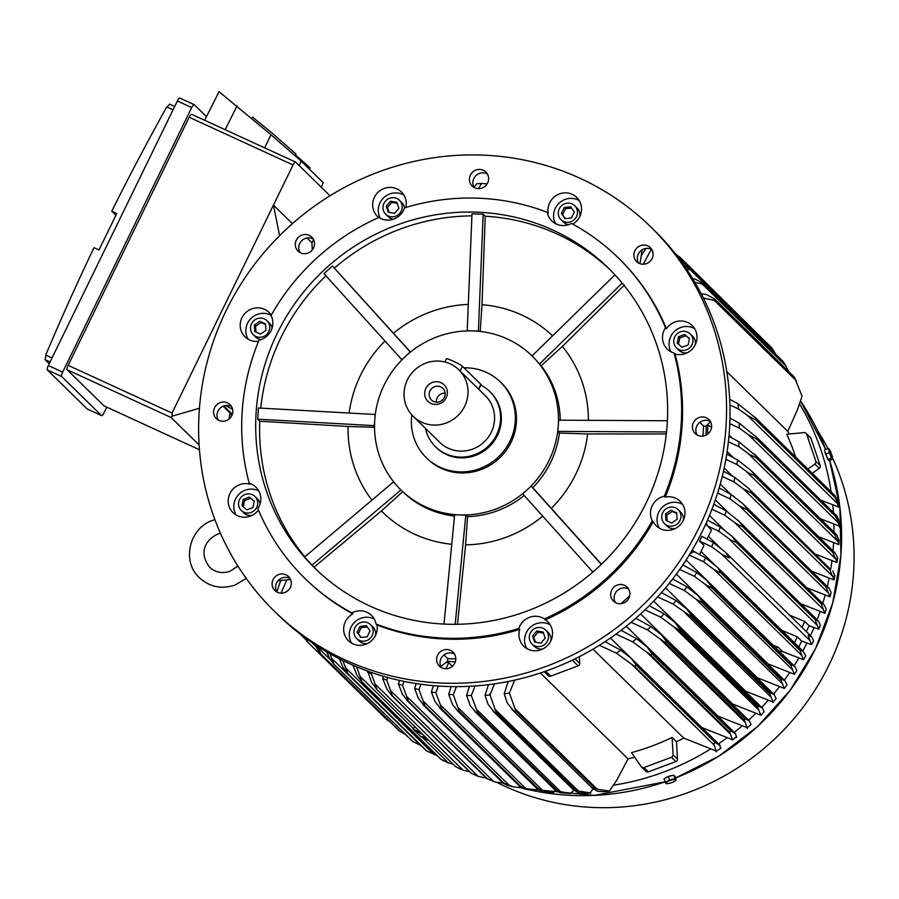 <?xml version="1.0" encoding="UTF-8"?>
<svg xmlns="http://www.w3.org/2000/svg" width="899" height="899" viewBox="0 0 899 899"><rect width="100%" height="100%" fill="white"/><g stroke="black" fill="none" stroke-linecap="round" stroke-linejoin="round"><path stroke-width="1.35" d="M290.557 579.518L278.072 580.72M474.11 187.486A9.777 9.417 134.4 0 1 487.337 173.979M697.118 434.981A9.777 9.417 134.4 0 1 710.356 421.474M441.297 667.586A9.777 9.417 134.4 0 1 454.534 654.067M218.288 420.091A9.777 9.417 134.4 0 1 231.526 406.573M650.809 226.953L654.247 230.313A268.97 259.092 134.4 0 1 679.734 569.449A268.97 259.092 134.4 0 1 348.587 663.282A268.97 259.092 134.4 0 1 277.825 614.613L274.386 611.241A268.97 259.092 134.4 0 1 248.899 272.105A268.97 259.092 134.4 0 1 580.057 178.283A268.97 259.092 134.4 0 1 650.809 226.953A268.97 259.092 134.4 0 1 676.295 566.089A268.97 259.092 134.4 0 1 345.149 659.911A268.97 259.092 134.4 0 1 274.386 611.241M300.008 252.529A9.777 9.417 134.4 0 1 313.245 239.022M276.813 592.003A9.777 9.417 134.4 0 1 290.04 578.495M615.399 602.544A9.777 9.417 134.4 0 1 628.626 589.036M638.593 263.07A9.777 9.417 134.4 0 1 651.831 249.551M478.347 188.655A9.777 9.417 134.4 0 1 470.289 175.361A9.777 9.417 134.4 0 1 485.853 172.057A9.777 9.417 134.4 0 1 478.347 188.655M692.444 426.25A9.777 9.417 134.4 0 1 708.861 419.563A9.777 9.417 134.4 0 1 705.344 435.431A9.777 9.417 134.4 0 1 692.444 426.25M446.848 649.539A9.777 9.417 134.4 0 1 454.916 662.833A9.777 9.417 134.4 0 1 439.353 666.125A9.777 9.417 134.4 0 1 446.848 649.539M232.762 411.944A9.777 9.417 134.4 0 1 216.344 418.631A9.777 9.417 134.4 0 1 219.85 402.763A9.777 9.417 134.4 0 1 232.762 411.944M311.211 251.091A9.777 9.417 134.4 0 1 298.063 251.079A9.777 9.417 134.4 0 1 298.603 237.089A9.777 9.417 134.4 0 1 311.751 237.1A9.777 9.417 134.4 0 1 311.211 251.091M288.95 576.989A9.777 9.417 134.4 0 1 288.231 590.362A9.777 9.417 134.4 0 1 274.476 590.149A9.777 9.417 134.4 0 1 275.184 576.765A9.777 9.417 134.4 0 1 288.95 576.989M613.983 587.103A9.777 9.417 134.4 0 1 627.131 587.114A9.777 9.417 134.4 0 1 626.603 601.105A9.777 9.417 134.4 0 1 613.444 601.094A9.777 9.417 134.4 0 1 613.983 587.103M636.256 261.204A9.777 9.417 134.4 0 1 636.975 247.832A9.777 9.417 134.4 0 1 650.73 248.045A9.777 9.417 134.4 0 1 650.011 261.429A9.777 9.417 134.4 0 1 636.256 261.204M378.715 217.524A17.115 16.485 134.4 0 1 377.468 216.434A17.115 16.485 134.4 0 1 384.098 188.487A17.115 16.485 134.4 0 1 401.426 191.981A17.115 16.485 134.4 0 1 405.786 207.489M618.501 258.058L619.445 258.968A224.143 215.906 134.4 0 1 666.417 328.719A17.115 16.485 134.4 0 1 692.185 325.573A17.115 16.485 134.4 0 1 696.129 331.855A17.115 16.485 134.4 0 1 692.151 349.172A17.115 16.485 134.4 0 1 675.014 353.97L674.081 353.049A17.115 16.485 134.4 0 1 667.294 349.104A17.115 16.485 134.4 0 1 663.35 342.834A17.115 16.485 134.4 0 1 665.485 327.798A224.143 215.906 134.4 0 0 618.501 258.058A224.143 215.906 134.4 0 0 571.438 223.424A17.115 16.485 134.4 0 1 556.335 224.065A17.115 16.485 134.4 0 1 551.84 220.974A17.115 16.485 134.4 0 1 547.277 212.321L548.21 213.243A17.115 16.485 134.4 0 1 554.672 196.6A17.115 16.485 134.4 0 1 572.225 194.33A17.115 16.485 134.4 0 1 576.731 197.432A17.115 16.485 134.4 0 1 572.742 224.132M675.014 353.97A224.143 215.906 134.4 0 1 665.238 497.136A17.115 16.485 134.4 0 1 680.172 501.339A17.115 16.485 134.4 0 1 683.24 520.476A17.115 16.485 134.4 0 1 656.225 525.791A17.115 16.485 134.4 0 1 653.236 521.746A224.143 215.906 134.4 0 1 545.345 619.838A17.115 16.485 134.4 0 1 547.727 621.76A17.115 16.485 134.4 0 1 541.108 649.707A17.115 16.485 134.4 0 1 523.78 646.212A17.115 16.485 134.4 0 1 519.779 629.39A224.143 215.906 134.4 0 1 376.984 624.951A17.115 16.485 134.4 0 1 370.534 641.594A17.115 16.485 134.4 0 1 352.981 643.853A17.115 16.485 134.4 0 1 348.475 640.762A17.115 16.485 134.4 0 1 352.824 613.848A224.143 215.906 134.4 0 1 305.761 579.214L304.817 578.304A224.143 215.906 134.4 0 1 257.844 508.553A17.115 16.485 134.4 0 0 259.98 493.529A17.115 16.485 134.4 0 0 256.024 487.247A17.115 16.485 134.4 0 0 249.248 483.302A224.143 215.906 134.4 0 1 259.024 340.137A17.115 16.485 134.4 0 0 271.105 330.63A17.115 16.485 134.4 0 0 271.026 315.527A224.143 215.906 134.4 0 1 378.917 217.434A17.115 16.485 134.4 0 0 393.863 219.008A17.115 16.485 134.4 0 0 404.483 207.883A224.143 215.906 134.4 0 1 547.277 212.321M258.429 509.969A17.115 16.485 134.4 0 1 233.01 512.621A17.115 16.485 134.4 0 1 229.065 506.339A17.115 16.485 134.4 0 1 233.055 489.022A17.115 16.485 134.4 0 1 250.18 484.224L249.248 483.302M258.552 341.305A17.115 16.485 134.4 0 1 245.022 336.855A17.115 16.485 134.4 0 1 241.955 317.718A17.115 16.485 134.4 0 1 268.981 312.403A17.115 16.485 134.4 0 1 271.228 315.178M403.898 195.083A17.115 16.485 -45.6 0 0 389.728 193.993A17.115 16.485 -45.6 0 0 380.288 218.243M579.192 200.544A17.115 16.485 -45.6 0 0 577.855 199.848A17.115 16.485 -45.6 0 0 558.301 203.949A17.115 16.485 -45.6 0 0 555.593 223.705M694.657 328.686A17.115 16.485 -45.6 0 0 675.396 330.551A17.115 16.485 -45.6 0 0 669.912 349.262A17.115 16.485 -45.6 0 0 671.059 351.835M665.485 327.798L666.417 328.719M682.644 504.44A17.115 16.485 -45.6 0 0 658.787 512.16A17.115 16.485 -45.6 0 0 659.383 528.196M653.236 521.746L652.292 520.824A17.115 16.485 134.4 0 1 652.213 505.732A17.115 16.485 134.4 0 1 664.294 496.214L665.238 497.136M550.199 624.872A17.115 16.485 -45.6 0 0 536.029 623.771A17.115 16.485 -45.6 0 0 526.938 648.617M519.779 629.39L518.835 628.468A17.115 16.485 134.4 0 1 529.466 617.343A17.115 16.485 134.4 0 1 544.412 618.917L545.345 619.838M374.299 619.085A17.115 16.485 -45.6 0 0 373.557 618.726A17.115 16.485 -45.6 0 0 353.768 623.074A17.115 16.485 -45.6 0 0 351.633 643.167M352.824 613.848L351.891 612.927A17.115 16.485 134.4 0 1 366.983 612.286A17.115 16.485 134.4 0 1 371.489 615.388A17.115 16.485 134.4 0 1 376.052 624.03L376.984 624.951M258.833 490.944A17.115 16.485 -45.6 0 0 239.898 493.371A17.115 16.485 -45.6 0 0 234.695 511.857A17.115 16.485 -45.6 0 0 236.167 515.026M271.138 315.335A17.115 16.485 -45.6 0 0 247.585 323.235A17.115 16.485 -45.6 0 0 248.18 339.26M266.969 320.707A9.777 9.417 -45.6 0 0 251.529 323.741A9.777 9.417 -45.6 0 0 253.282 334.675A9.777 9.417 -45.6 0 0 268.722 331.641A9.777 9.417 -45.6 0 0 266.969 320.707L269.475 323.157A9.777 9.417 134.4 0 1 272.082 328.157M260.834 339.642A9.777 9.417 134.4 0 1 255.788 337.125L253.282 334.675M260.53 334.136L254.743 331.473L254.338 325.033L259.721 321.258L265.508 323.91L265.913 330.349L260.53 334.136M265.553 324.584L260.968 322.483L255.586 326.258L255.945 332.023M259.721 321.258L260.968 322.483M254.338 325.033L255.586 326.258M254.956 496.473A9.777 9.417 -45.6 0 0 239.022 506.856A9.777 9.417 -45.6 0 0 253.136 511.452A9.777 9.417 -45.6 0 0 254.956 496.473L257.462 498.923A9.777 9.417 134.4 0 1 260.081 503.912M252.147 515.329A9.777 9.417 134.4 0 1 243.775 512.891L241.269 510.441M252.967 507.553L246.832 509.845L241.988 505.744L243.269 499.361L249.394 497.068L254.248 501.17L252.967 507.553M254.215 501.305L250.641 498.293L244.517 500.586L243.269 506.822M249.394 497.068L250.641 498.293M243.269 499.361L244.517 500.586M367.601 643.47A9.777 9.417 134.4 0 1 359.24 641.032L356.734 638.582A9.777 9.417 -45.6 0 0 371.354 636.942A9.777 9.417 -45.6 0 0 367.848 622.838A9.777 9.417 -45.6 0 0 356.734 638.582M370.422 624.603L372.928 627.053A9.777 9.417 134.4 0 1 375.535 635.379M370.028 630.952L367.152 636.852L360.701 637.492L357.128 632.244L360.005 626.345L366.455 625.693L370.028 630.952M367.32 626.963L361.252 627.569L358.375 633.469L361.095 637.458M360.005 626.345L361.252 627.569M357.128 632.244L358.375 633.469M542.906 648.921A9.777 9.417 134.4 0 1 534.534 646.482L532.039 644.032A9.777 9.417 -45.6 0 0 541.94 646.033A9.777 9.417 -45.6 0 0 545.727 630.064A9.777 9.417 -45.6 0 0 535.815 628.064A9.777 9.417 -45.6 0 0 532.039 644.032M545.727 630.064L548.221 632.514A9.777 9.417 134.4 0 1 550.829 640.83M543.153 632.042L545.221 638.088L540.94 643.1L534.602 642.055L532.545 636.009L536.815 630.997L543.153 632.042M543.524 633.121L538.063 632.222L533.792 637.234L535.478 642.201M536.815 630.997L538.063 632.222M532.545 636.009L533.792 637.234M675.351 528.5A9.777 9.417 134.4 0 1 666.979 526.061L664.485 523.611A9.777 9.417 -45.6 0 0 679.925 520.577A9.777 9.417 -45.6 0 0 678.172 509.632A9.777 9.417 -45.6 0 0 662.732 512.677A9.777 9.417 -45.6 0 0 664.485 523.611M678.172 509.632L680.667 512.082A9.777 9.417 134.4 0 1 683.274 520.409M670.924 510.183L676.711 512.846L677.116 519.285L671.733 523.061L665.945 520.397L665.541 513.97L670.924 510.183L672.171 511.407L666.788 515.194L667.148 520.959M665.541 513.97L666.788 515.194M676.756 513.52L672.171 511.407M690.185 333.877A9.777 9.417 -45.6 0 0 674.239 344.261A9.777 9.417 -45.6 0 0 688.364 348.857A9.777 9.417 -45.6 0 0 690.185 333.877L692.679 336.327A9.777 9.417 134.4 0 1 695.287 344.643M687.364 352.734A9.777 9.417 134.4 0 1 678.992 350.295L676.498 347.846M678.487 336.765L684.622 334.473L689.466 338.575L688.184 344.958L682.06 347.25L677.205 343.148L678.487 336.765L679.745 337.99L678.487 344.238M689.443 338.721L685.87 335.698L679.745 337.99M684.622 334.473L685.87 335.698M574.719 205.736A9.777 9.417 -45.6 0 0 560.111 207.377A9.777 9.417 -45.6 0 0 563.606 221.48A9.777 9.417 -45.6 0 0 574.719 205.736L577.225 208.186A9.777 9.417 134.4 0 1 579.833 216.502M568.584 224.671A9.777 9.417 134.4 0 1 563.538 222.154L561.032 219.704M561.426 213.366L564.302 207.467L570.753 206.826L574.326 212.074L571.449 217.974L564.999 218.626L561.426 213.366L565.392 218.581M571.618 208.085L565.55 208.692L562.673 214.591M564.302 207.467L565.55 208.692M399.426 200.286A9.777 9.417 -45.6 0 0 389.514 198.286A9.777 9.417 -45.6 0 0 385.727 214.254A9.777 9.417 -45.6 0 0 395.639 216.254A9.777 9.417 -45.6 0 0 399.426 200.286L401.92 202.736A9.777 9.417 134.4 0 1 404.561 207.86M393.279 219.21A9.777 9.417 134.4 0 1 388.233 216.704L385.727 214.254M388.301 212.276L386.233 206.219L390.514 201.219L396.852 202.264L398.909 208.31L394.639 213.321L388.301 212.276M397.223 203.343L391.762 202.444L387.491 207.444L389.177 212.422M390.514 201.219L391.762 202.444M386.233 206.219L387.491 207.444M351.891 612.927A224.143 215.906 134.4 0 1 304.817 578.304M518.835 628.468A224.143 215.906 134.4 0 1 376.052 624.03M652.292 520.824A224.143 215.906 134.4 0 1 544.412 618.917M674.081 353.049A224.143 215.906 134.4 0 1 664.294 496.214M370.017 606.083A209.872 202.174 134.4 0 1 314.807 568.112A209.872 202.174 134.4 0 1 294.917 303.48A209.872 202.174 134.4 0 1 553.312 230.268A209.872 202.174 134.4 0 1 608.522 268.239A209.872 202.174 134.4 0 1 628.412 532.871A209.872 202.174 134.4 0 1 370.017 606.083M478.392 331.248L483.168 214.187L485.235 216.221A209.872 202.174 134.4 0 1 557.223 234.1A209.872 202.174 134.4 0 1 610.466 270.172M485.235 216.221L482.021 304.705A122.455 117.96 134.4 0 1 521.701 314.976A122.455 117.96 134.4 0 1 552.582 335.844M451.759 544.277A122.455 117.96 134.4 0 1 414.754 534.242A122.455 117.96 134.4 0 1 381.412 510.969L314.043 567.213L304.615 557.009L393.638 481.797M400.92 489.888A93.732 90.293 134.4 0 1 397.167 485.977A93.732 90.293 134.4 0 1 374.737 420.069A93.732 90.293 134.4 0 1 384.12 385.075A93.732 90.293 134.4 0 1 406.056 355.835A93.732 90.293 134.4 0 1 472.795 330.911A93.732 90.293 134.4 0 1 507.441 339.002A93.732 90.293 134.4 0 1 532.096 355.959A93.732 90.293 134.4 0 1 535.849 359.881A93.732 90.293 134.4 0 1 558.279 425.778A93.732 90.293 134.4 0 1 548.896 460.771A93.732 90.293 134.4 0 1 526.96 490.011A93.732 90.293 134.4 0 1 460.221 514.947A93.732 90.293 134.4 0 1 425.575 506.845A93.732 90.293 134.4 0 1 400.92 489.888L402.696 491.618L381.412 510.969M402.696 491.618A93.732 90.293 -45.6 0 0 427.295 508.531A93.732 90.293 -45.6 0 0 454.501 516.093M463.996 367.848A52.974 51.029 134.4 0 1 486.516 372.433A52.974 51.029 134.4 0 1 500.451 382.019L501.552 383.086A52.974 51.029 134.4 0 1 511.037 442.33A52.974 51.029 134.4 0 1 441.342 468.368A52.974 51.029 134.4 0 1 427.407 458.782L426.306 457.715A52.974 51.029 134.4 0 1 411.843 414.922M500.451 382.019A52.974 51.029 134.4 0 1 505.474 448.815A52.974 51.029 134.4 0 1 440.252 467.3A52.974 51.029 134.4 0 1 426.306 457.715M435.509 446.758L436.296 447.522A38.713 37.297 -45.6 0 0 497.405 435.498A38.713 37.297 -45.6 0 0 490.472 392.2L489.697 391.436A38.713 37.297 134.4 0 1 496.63 434.734A38.713 37.297 134.4 0 1 435.509 446.758A38.713 37.297 134.4 0 1 425.418 428.317M480.853 385.087A38.713 37.297 134.4 0 1 489.697 391.436M458.838 369.781L485.415 395.807A32.6 31.409 134.4 0 1 491.259 432.262A32.6 31.409 134.4 0 1 439.791 442.387L413.214 416.361A32.6 31.409 134.4 0 1 407.371 379.895A32.6 31.409 134.4 0 1 458.838 369.781A32.6 31.409 134.4 0 1 464.682 406.236A32.6 31.409 134.4 0 1 413.214 416.361M446.196 397.74A11.575 11.148 134.4 0 1 430.969 403.426A11.575 11.148 134.4 0 1 425.856 388.39A11.575 11.148 134.4 0 1 441.083 382.704A11.575 11.148 134.4 0 1 446.196 397.74M444.331 397.47A8.147 7.855 134.4 0 1 431.464 399.999A8.147 7.855 134.4 0 1 430.003 390.885A8.147 7.855 134.4 0 1 442.87 388.357A8.147 7.855 134.4 0 1 444.331 397.47M436.341 402.168A8.147 7.855 134.4 0 1 445.129 393.189M444.904 361.994L446.488 358.746A8.968 0.787 26 0 1 452.826 360.993A8.968 0.787 26 0 1 462.423 366.298L480.864 384.367A8.968 0.787 26 0 1 481.044 384.671L478.785 389.312M311.975 565.179L400.842 490.056L393.492 481.886M454.636 514.767L460.221 514.947L454.636 514.767L444.005 624.075M522.735 493.843L526.96 490.011L522.735 493.843L592.868 572.067M455.186 624.311L465.806 515.116L460.221 514.947L465.839 514.97L467.536 516.633A93.732 90.293 -45.6 0 0 524.218 495.506M467.536 516.633L465.603 544.861L457.479 624.288M542.726 516.138A122.455 117.96 134.4 0 1 465.603 544.861M601.307 564.381L531.174 486.168L526.96 490.011L531.095 486.067L532.781 487.73A93.732 90.293 -45.6 0 0 559.448 433.06L557.751 431.396L558.279 425.778L557.897 431.385L666.519 431.958M666.305 433.992L587.609 433.936L559.448 433.06M532.781 487.73L601.442 564.246M587.609 433.936A122.455 117.96 134.4 0 1 551.334 508.317M560.212 420.193A93.732 90.293 -45.6 0 0 541.119 365.758L535.849 359.881L539.535 363.96L622.209 283.118M558.279 425.778L558.672 420.181L558.279 425.778M624.457 284.972L562.403 346.418L541.119 365.758M562.403 346.418A122.455 117.96 134.4 0 1 588.407 420.339M482.021 304.705L480.19 331.439M614.95 274.847L532.174 355.79L535.849 359.881L532.118 355.993M483.168 214.187L471.986 213.838L467.21 330.731L478.38 331.079M410.394 352.127L332.416 265.98L410.506 352.026M393.56 333.226A122.455 117.96 134.4 0 1 468.289 304.424M332.416 265.98L323.977 273.656L401.842 359.679L410.281 352.003M349.127 413.023A122.455 117.96 134.4 0 1 384.974 341.047M375.288 414.495L258.463 407.989L257.698 419.181L374.355 425.665L375.119 414.473M374.523 427.306L348.082 426.486L259.766 421.215L257.698 419.181M371.928 500.114A122.455 117.96 134.4 0 1 348.082 426.486M316.774 570.011A209.872 202.174 134.4 0 1 314.043 567.213M667.384 420.754L558.672 420.181M334.484 268.014A209.872 202.174 134.4 0 1 471.908 215.872M260.721 408.112A209.872 202.174 134.4 0 1 325.921 275.802M304.828 556.829A209.872 202.174 134.4 0 1 259.766 421.215M443.994 654.955L447.781 658.664L447.601 661.237L440.802 666.609M455.793 658.911L447.781 658.664M629.682 595.756L620.995 603.645M693.59 547.761L692.05 550.413M691.511 551.312A1.629 1.573 -45.6 0 0 692.219 550.57M699.815 422.361L703.602 426.07L702.917 436.071M710.468 421.687L706.164 426.148L703.602 426.07M642.111 249.877L639.987 263.699M313.515 239.505L311.919 242.764L312.301 249.944M311.919 242.764L307.053 237.999M292.411 223.66L273.465 205.096L293.04 164.967A4.079 1.034 -65.3 0 1 295.524 162.022A4.079 1.034 -65.3 0 1 295.602 162.078L330.012 195.78M279.589 235.695L273.465 205.096L172.035 413.079L68.155 365.354A4.079 1.034 114.7 0 0 67.155 369.759L104.048 405.899A4.079 1.034 114.7 0 0 104.127 405.955A4.079 1.034 114.7 0 0 104.217 405.977M321.224 187.172L323.314 182.755L301.266 161.157L271.004 134.771L219.053 91.698L204.646 120.264M251.574 118.353L252.585 117.173L271.7 132.782L295.277 153.437L295.973 154.223L294.838 155.549M295.434 154.853L309.346 167.214L310.043 168.001L309.222 168.956M236.965 106.015L225.177 129.703M271.004 134.771L264.654 147.841M301.266 161.157L299.165 165.573M106.779 407.168L104.093 412.675A4.079 1.034 -65.3 0 1 101.609 415.619A4.079 1.034 -65.3 0 1 101.531 415.563L61.671 376.512A4.079 1.034 -65.3 0 1 62.672 372.107L191.689 107.565A4.079 1.034 -65.3 0 1 194.173 104.632A4.079 1.034 -65.3 0 1 194.251 104.689L206.467 116.656M295.434 162L191.734 114.353A4.079 1.034 114.7 0 0 191.656 114.297A4.079 1.034 114.7 0 0 189.172 117.23L68.155 365.354M194.083 104.61L179.924 98.103A4.079 1.034 114.7 0 0 179.845 98.047A4.079 1.034 114.7 0 0 177.361 100.991L48.344 365.522A4.079 1.034 114.7 0 0 47.344 369.938L87.203 408.978A4.079 1.034 114.7 0 0 87.282 409.034A4.079 1.034 114.7 0 0 87.372 409.056M173.046 109.824L166.753 106.936A2445.156 2355.391 -45.6 0 0 111.768 211.198L116.78 213.501L98.991 249.989L93.979 247.686A2445.156 2355.391 -45.6 0 0 45.737 355.049L52.041 357.937M111.768 211.198L115.926 215.266M174.664 106.509L169.439 104.093L174.676 106.498M169.63 104.363L166.382 107.633M46.063 354.341L45.13 359.634M50.097 361.926L44.95 359.555L49.209 363.735M199.117 444.994L171.035 417.484L172.192 416.158L199.443 408.236M223.154 406.191L232.077 414.933M172.192 416.158L172.035 413.079M232.29 414.338L223.75 405.966M356.577 666.788L362.14 682.038A267.745 257.912 134.4 0 1 361.915 681.914L440.858 759.239L361.915 681.914L356.948 675.171M356.959 675.194L352.992 665.249M440.858 759.239A267.745 257.912 -45.6 0 0 441.083 759.363L447.758 762.723L453.017 764.116M362.14 682.038L441.083 759.363M443.724 760.857L440.768 759.217M428.857 740.45L421.024 736.854L413.214 729.19A2.034 1.967 -45.6 0 0 413.518 728.729L414.675 726.549M360.106 676.419L413.518 728.729M422.485 737.517L448.477 762.981M413.214 729.19L421.047 732.797M427.722 739.326L422.047 736.461L427.036 738.663M422.878 734.584L417.203 731.719L422.182 733.91M371.804 672.587L371.366 673.789L376.951 689.443L371.534 682.375L367.736 671.148M460.693 769.218L455.894 766.768L463.075 770.185L469.402 771.612M371.366 673.789A260.811 251.237 134.4 0 1 369.422 672.901A260.811 251.237 134.4 0 1 367.477 672.003M375.119 684.027L463.075 770.185M387.671 677.486L386.727 680.071A260.811 251.237 134.4 0 1 382.716 678.543L383.379 676.273M386.727 680.071L392.47 695.95A267.745 257.912 134.4 0 1 392.234 695.86L387.031 689.421L382.716 678.543M392.234 695.86L471.177 773.185A267.745 257.912 -45.6 0 0 471.413 773.275L478.133 776.376L486.168 778.028M392.47 695.95L471.413 773.275M390.627 690.668L478.133 776.376L471.177 773.185M447.601 661.237A230.661 222.188 -45.6 0 0 455.276 661.922M544.187 671.699L548.199 675.632A2.45 2.36 -45.6 0 0 550.671 676.138L578.124 665.878A2.45 2.36 -45.6 0 0 579.754 663.395L579.383 656.641M705.726 524.106L707.142 525.499L706.445 522.51M705.67 557.886L717.323 567.19L721.234 572.944A267.745 257.912 134.4 0 1 721.11 573.18L714.244 569.73L703.479 561.729A260.811 251.237 134.4 0 0 705.67 557.886L694.365 551.683L690.511 552.975M703.479 561.729L689.23 555.088M714.278 569.752L801.784 655.472L800.054 650.505L721.11 573.18M800.054 650.505A267.745 257.912 -45.6 0 0 800.177 650.269L803.391 651.494L805.718 655.888A260.811 251.237 -45.6 0 1 803.526 659.731L801.784 655.472M721.234 572.944L800.177 650.269M707.142 525.499L711.457 530.073L707.041 539.153M699.546 554.503L703.984 545.412L699.512 541.041L701.827 536.31L713.514 542.726A260.811 251.237 134.4 0 1 712.559 544.715A260.811 251.237 134.4 0 1 711.581 546.682L699.512 541.041M713.514 542.726L725.504 552.312L729.19 557.841L722.009 554.436L711.581 546.682M701.006 551.525L714.683 564.92M781.838 630.39L797.301 636.829L794.435 642.718M722.009 554.436L809.965 640.594L808.134 635.166L811.741 636.942L813.561 640.729A260.811 251.237 -45.6 0 1 812.595 642.706A260.811 251.237 -45.6 0 1 811.628 644.684L809.965 640.594M725.504 552.312L811.741 636.942M708.423 536.31L720.47 548.109M789.727 615.219L804.785 621.49L801.987 627.221M707.513 520.072L720.369 527.117A260.811 251.237 134.4 0 1 718.694 531.185L707.03 525.724M720.369 527.117L731.898 536.209L736.292 542.063A267.745 257.912 134.4 0 1 736.191 542.299L731.179 540.366L718.694 531.185M736.191 542.299L815.135 619.625A267.745 257.912 -45.6 0 0 815.236 619.389L818.506 621.175L820.416 625.108A260.811 251.237 -45.6 0 1 818.742 629.188L815.135 619.625M736.292 542.063L815.236 619.389M728.786 538.681L817.169 625.243M732.741 537.006L818.506 621.175M706.041 435.105A230.661 222.188 -45.6 0 0 706.164 426.148M474.065 187.408L476.65 183.722A260.811 251.237 134.4 0 1 481.594 183.463L478.448 188.655M487.134 183.845L481.594 183.463M229.211 418.889L229.11 418.844A260.811 251.237 134.4 0 1 229.695 414.237L232.032 415.046M342.822 660.54L347.812 673.654A267.745 257.912 134.4 0 1 347.385 673.373L342.879 667.047L339.451 658.855M347.385 673.373L426.328 750.699L347.385 673.373M347.812 673.654L426.755 750.98L436.981 755.497M345.587 667.845L434.352 754.778M329.742 653.652L333.99 664.26A267.745 257.912 134.4 0 1 333.372 663.81L329.315 657.911L326.629 651.854M333.99 664.26L412.922 741.585L421.238 745.721M412.922 741.585A267.745 257.912 -45.6 0 1 412.315 741.136L333.372 663.81M331.585 658.282L420.687 745.552M317.493 646.246L320.662 653.82A267.745 257.912 134.4 0 1 319.887 653.168L314.684 644.414M320.662 653.82L399.606 731.145L405.64 734.595M399.606 731.145A267.745 257.912 -45.6 0 1 398.83 730.494L319.887 653.168M318.1 647.696L330.259 659.596M306.233 638.56L307.863 642.302A267.745 257.912 134.4 0 1 306.952 641.425L303.817 636.582M307.863 642.302L386.806 719.627L389.683 721.549M386.806 719.627A267.745 257.912 -45.6 0 1 385.896 718.75L306.952 641.425M311.593 642.336L315.47 646.134M299.94 633.862L305.312 639.122M276.78 591.947L280.702 580.518M286.747 579.956L281.072 593.171M452.377 666.26L448.77 662.732A230.661 222.188 134.4 0 1 446.23 662.439M514.711 680.116L509.385 693.073L515.801 710.772A267.745 257.912 134.4 0 1 513.745 711.019L592.688 788.344A267.745 257.912 -45.6 0 0 594.733 788.097L597.284 789.221L609.421 791.064L616.759 780.163L628.053 758.88L540.366 672.991M628.053 758.88A230.661 222.188 -45.6 0 0 634.683 757.228M672.126 737.438L673.081 754.812A2.45 2.36 134.4 0 1 671.452 757.295L643.999 767.544A2.45 2.36 134.4 0 1 641.234 766.701L631.491 752.62A230.661 222.188 -45.6 0 0 672.126 737.438L676.498 741.731A230.661 222.188 -45.6 0 0 683.746 738.079L716.402 751.103A260.811 251.237 -45.6 0 0 720.818 748.193M592.98 649.179L683.746 738.079M610.466 638.043L630.57 657.731M717.829 716.256A230.661 222.188 -45.6 0 0 718.009 716.121L747.384 727.774A260.811 251.237 -45.6 0 0 751.013 724.56L749.339 720.886L745.293 718.852L666.35 641.526A267.745 257.912 134.4 0 1 665.181 642.583L647.336 629.783L631.109 622.299M626.277 626.266L718.009 716.121M732.314 704.209A230.661 222.188 -45.6 0 0 732.561 703.984L760.857 715.199A260.811 251.237 -45.6 0 0 764.161 711.839L762.363 708.064L758.419 706.12L679.475 628.794A267.745 257.912 134.4 0 1 678.565 629.738L673.654 626.715M640.627 613.938L732.561 703.984M745.417 691.466A230.661 222.188 -45.6 0 0 745.664 691.207L773.14 702.074A260.811 251.237 -45.6 0 0 776.14 698.579L774.196 694.657L770.421 692.871L691.477 615.545A267.745 257.912 134.4 0 1 690.792 616.343L673.093 604.072L657.63 596.902M653.697 601.116L745.664 691.207M757.261 678.071A230.661 222.188 -45.6 0 0 757.452 677.824L784.31 688.432A260.811 251.237 -45.6 0 0 787.03 684.824L784.939 680.745L781.343 679.138L702.4 601.813A267.745 257.912 134.4 0 1 701.928 602.442L695.95 599.116L684.263 590.441L669.193 583.44M665.586 587.834L757.452 677.824M767.903 664.046A230.661 222.188 -45.6 0 0 768.016 663.889L794.435 674.317A260.811 251.237 -45.6 0 0 796.874 670.587M676.374 574.124L768.016 663.889M686.117 560.01L773.028 645.134A230.661 222.188 -45.6 0 0 773.028 645.134L778.242 647.302L774.646 646.741M682.858 564.943L696.826 572.596A260.811 251.237 134.4 0 1 694.388 576.315L679.711 569.494M794.435 674.317L792.615 669.879L705.603 584.665L694.388 576.315M696.186 572.112L706.895 580.473M706.502 580.158L712.311 587.609A267.745 257.912 134.4 0 1 712.03 588.047L705.591 584.653M712.311 587.609L791.255 664.934L793.21 665.316L795.267 667.092M792.615 669.879L790.974 665.372L712.03 588.047M795.143 666.912L796.919 670.766M672.677 579.012L686.982 586.833A260.811 251.237 134.4 0 1 684.263 590.441M686.982 586.833L698.074 595.655L702.4 601.813M695.961 599.127L782.422 683.824L780.871 679.768L701.928 602.442M780.871 679.768A267.745 257.912 -45.6 0 0 781.343 679.138M784.31 688.432L782.422 683.824M661.484 592.61L676.093 600.588A260.811 251.237 134.4 0 1 673.093 604.072M676.093 600.588L686.96 609.207L691.477 615.545M685.33 613.163L771.196 697.264L769.735 693.668L690.792 616.343M769.735 693.668A267.745 257.912 -45.6 0 0 770.421 692.871M773.151 702.546L771.151 697.197M649.202 605.712L664.114 613.837A260.811 251.237 134.4 0 1 660.81 617.197L644.965 609.87M673.902 626.918L660.731 617.152M664.114 613.837L674.801 622.299L679.475 628.794M673.666 626.727L758.88 710.199L757.509 707.064L678.565 629.738M757.509 707.064A267.745 257.912 -45.6 0 0 758.419 706.12M760.857 715.222L758.79 710.075M635.784 618.287L650.966 626.558A260.811 251.237 134.4 0 1 647.336 629.783M650.966 626.558L661.518 634.874L666.35 641.526M660.889 639.807L745.383 722.571L744.125 719.908L665.181 642.583M744.125 719.908A267.745 257.912 -45.6 0 0 745.293 718.852M747.283 728.595L745.282 722.403M621.119 630.3L636.559 638.695A260.811 251.237 134.4 0 1 632.57 641.774L615.961 634.143M636.559 638.695L647.033 646.898L652 653.685A267.745 257.912 134.4 0 1 650.55 654.82L729.494 732.146L730.629 734.337L646.943 652.371L632.57 641.774M650.55 654.82L646.943 652.359M652 653.685L730.943 731.011L735.64 733.854M729.494 732.146A267.745 257.912 -45.6 0 0 730.943 731.011M735.461 733.539L736.562 737.495M701.872 727.549L732.618 739.776A260.811 251.237 -45.6 0 0 736.607 736.697M732.573 740.057L730.505 734.157M605.061 641.684L620.771 650.191A260.811 251.237 134.4 0 1 616.354 653.112L599.363 645.325M620.771 650.191L631.21 658.326L636.301 665.238A267.745 257.912 134.4 0 1 634.559 666.406L616.354 653.112M636.301 665.238L715.244 742.563L720.032 745.485M631.705 664.361L714.469 745.44L634.559 666.406M713.503 743.731A267.745 257.912 -45.6 0 0 715.244 742.563M719.605 744.72L720.796 748.53M716.177 751.822L714.357 745.271M509.385 693.073A260.811 251.237 134.4 0 1 504.204 693.747L508.238 681.487M513.745 711.019L507.148 702.793L504.204 693.747M515.801 710.772L594.733 788.097M609.421 791.064A260.811 251.237 -45.6 0 1 604.252 791.738L597.475 791.277L592.688 788.344M514.509 708.142L597.284 789.221M494.495 683.858L489.977 695.039A260.811 251.237 134.4 0 1 485.033 695.309L488.472 684.667M494.607 712.48L573.551 789.805A267.745 257.912 -45.6 0 0 575.36 789.727L578.608 791.131L494.922 709.165L496.417 712.401A267.745 257.912 134.4 0 1 494.607 712.48L488.101 704.344L485.033 695.309M489.753 693.961L495.091 709.48M496.417 712.401L575.36 789.727M592.992 788.805L590.025 793.042A260.811 251.237 -45.6 0 1 585.08 793.3L578.259 792.66L573.551 789.805M578.327 791.008L590.857 792.997M475.099 685.959L471.301 695.545A260.811 251.237 134.4 0 1 466.547 695.455L469.447 686.308M471.301 695.545L477.695 712.626A267.745 257.912 134.4 0 1 476.155 712.581L470.278 705.648L466.547 695.455M476.155 712.581L555.099 789.906A267.745 257.912 -45.6 0 0 556.638 789.951L560.549 791.626L570.595 793.547L573.753 790.165M477.695 712.626L556.638 789.951M570.595 793.547L559.695 792.648L555.099 789.906M476.054 708.861L560.549 791.626M456.422 686.645L453.265 694.736A260.811 251.237 134.4 0 1 448.68 694.32L451.096 686.589M458.299 711.424L537.242 788.749A267.745 257.912 -45.6 0 0 538.523 788.873L543.063 790.828L457.838 707.356L459.58 711.547A267.745 257.912 134.4 0 1 458.299 711.424L452.613 704.715L448.68 694.32M453.253 694.657L457.962 707.58M459.58 711.547L538.523 788.873M543.063 790.828L550.896 792.626L541.715 791.367L537.242 788.749M550.896 792.626L553.312 792.727L555.177 790.142M448.77 662.732L445.882 668.755M438.386 686.038L435.824 692.713A260.811 251.237 134.4 0 1 431.396 692.005L433.352 685.645M435.824 692.713L442.016 709.289A267.745 257.912 134.4 0 1 441.004 709.12L434.869 701.344L431.396 692.005M441.004 709.12L519.948 786.445A267.745 257.912 -45.6 0 0 520.959 786.614L531.815 790.356L535.871 790.704L537.209 788.873M442.016 709.289L520.959 786.614M531.815 790.356L523.712 788.749L519.948 786.445M440.229 704.726L526.095 788.839M420.946 684.263L418.945 689.555A260.811 251.237 134.4 0 1 414.664 688.567L416.17 683.566M418.945 689.555L424.991 705.906A267.745 257.912 134.4 0 1 424.249 705.726L418.271 698.107L414.664 688.567M424.249 705.726L503.193 783.051A267.745 257.912 -45.6 0 0 503.934 783.231L513.295 786.839L518.993 787.558L519.802 786.456M424.991 705.906L503.934 783.231M513.295 786.839L507.373 785.378L503.193 783.051M423.171 701.04L509.632 785.737M404.044 681.397L402.583 685.33A260.811 251.237 134.4 0 1 398.437 684.072L399.527 680.431M402.583 685.33L408.483 701.445A267.745 257.912 134.4 0 1 407.989 701.299L402.179 693.848M402.37 694.242L398.235 683.42M407.989 701.299L486.932 778.624A267.745 257.912 -45.6 0 0 487.427 778.77L495.315 782.13L502.912 782.939M408.483 701.445L487.427 778.77M495.315 782.13L486.932 778.624M406.64 696.343L493.652 781.568M641.526 767.049L645.898 771.331A2.45 2.36 -45.6 0 0 648.381 771.836L675.823 761.577A2.45 2.36 -45.6 0 0 677.453 759.093L676.498 741.731M779.028 651.033L782.613 651.595L803.526 659.731M778.242 647.302L782.613 651.595M798.806 647.01L801.683 641.111L811.628 644.684M797.301 636.829L801.683 641.111M806.369 631.514L809.167 625.771L818.742 629.188M804.785 621.49L809.167 625.771M709.468 515.464L724.987 530.657M715.334 499.934L728.246 512.576M720.245 484.1L730.606 494.236M724.189 467.974L732.606 476.223M711.57 427.126L707.704 425.126A230.661 222.188 134.4 0 1 707.704 432.576L708.513 433.374M727.134 451.601L733.179 457.524M729.055 435.037L732.157 438.071M795.604 457.029A230.661 222.188 -45.6 0 0 786.782 434.228L804.178 432.61A2.45 2.36 134.4 0 1 806.605 434.15L815.831 461.266A2.45 2.36 134.4 0 1 814.887 464.064L807.886 469.053M789.064 434.015A230.661 222.188 -45.6 0 0 787.782 431.396L797.582 409.427L802.043 396.144L794.738 378.041L715.795 300.716L703.389 298.052M726.808 371.669L787.782 431.396M641.369 255.507L645.931 248.484M651.337 249.304L643.178 264.227M676.992 255.226L674.778 253.069M676.082 254.709L679.869 257.136A267.745 257.912 134.4 0 1 680.779 258.013L677.632 256.709L688.645 267.497M761.363 337.642L680.779 258.013M684.049 265.452L692.106 269.812A267.745 257.912 134.4 0 1 693.118 270.936L686.151 268.509M690.23 269.734L774.724 352.498L772.061 348.261L693.118 270.936M772.061 348.261A267.745 257.912 -45.6 0 0 771.05 347.138L692.106 269.812M775.511 354.026L774.724 352.498M692.736 278.724L695.444 279.241L703.737 283.724A267.745 257.912 134.4 0 1 704.816 285.129L702.254 284.05M788.356 371.175L785.951 366.017L702.265 284.05L694.905 282.353M785.951 366.017L783.759 362.454L704.816 285.129M783.759 362.454A267.745 257.912 -45.6 0 0 782.681 361.05L703.737 283.724M701.254 293.838L706.311 294.445L714.694 299.019A267.745 257.912 134.4 0 1 715.795 300.716M794.851 378.209L794.738 378.041A267.745 257.912 -45.6 0 0 794.008 376.917A267.745 257.912 -45.6 0 0 793.637 376.344L714.694 299.019M713.671 299.794L796.447 380.861M729.673 399.28L737.955 403.786A260.811 251.237 134.4 0 1 738.439 408.944L729.898 404.977M737.955 403.786L755.722 417.99A267.745 257.912 134.4 0 1 755.89 420.035L747.507 415.462L738.439 408.944M754.946 417.192L835.047 495.652L754.946 417.192M755.89 420.035L834.834 497.361A267.745 257.912 -45.6 0 0 834.665 495.315L838.014 501.058L838.486 506.946L820.956 500.226M747.507 415.462L837.846 503.946M838.104 503.687L834.834 497.361M838.43 507.339L837.441 503.125M729.954 418.102L739.203 423.148A260.811 251.237 134.4 0 1 739.281 428.093L729.786 423.665M739.203 423.148L756.632 437.341A267.745 257.912 134.4 0 1 756.643 439.139L748.35 434.655L739.281 428.093M756.643 439.139L835.587 516.464A267.745 257.912 -45.6 0 0 835.564 514.666L755.205 435.824M756.632 437.341L837.048 516.138M748.35 434.655L838.509 522.96M838.936 522.735L835.587 516.464M836.924 515.97L839.228 521.386M820.461 518.802L839.329 526.084L839.25 520.948M839.216 527.028L838.34 522.611M728.943 436.33L739 441.836A260.811 251.237 134.4 0 1 738.742 446.601L728.404 441.78M708.828 433.06L707.704 432.576M739 441.836L756.138 456.085A267.745 257.912 134.4 0 1 756.037 457.625L749.676 454.523L738.742 446.601M756.037 457.625L834.98 534.95A267.745 257.912 -45.6 0 0 835.081 533.41L836.857 535.029M756.138 456.085L835.081 533.41M747.856 453.242L837.801 541.344L838.789 544.592A260.811 251.237 -45.6 0 0 839.048 539.827M838.419 541.153C837.711 541.434 836.576 539.378 834.98 534.95M836.744 534.871L839.003 540.524M726.763 454.029L737.517 459.917A260.811 251.237 134.4 0 1 736.933 464.525L725.864 459.355M750.182 469.829L754.396 474.267A267.745 257.912 134.4 0 1 754.216 475.549L748.451 472.874L736.933 464.525M737.45 459.861L750.418 470.02M754.216 475.549L833.159 552.874A267.745 257.912 -45.6 0 0 833.339 551.593L835.396 553.301M754.396 474.267L833.339 551.593M746.159 471.29L835.856 559.144L836.98 562.527A260.811 251.237 -45.6 0 0 837.565 557.919L835.317 553.177M836.677 558.998C835.632 559.088 834.463 557.054 833.159 552.874M723.47 471.233L734.843 477.459A260.811 251.237 134.4 0 1 733.966 481.92L722.245 476.448M734.843 477.459L748.125 487.966L751.474 491.933A267.745 257.912 134.4 0 1 751.272 492.955L743.349 488.82L733.966 481.92M751.272 492.955L830.215 570.281A267.745 257.912 -45.6 0 0 830.418 569.258L748.687 488.505M751.474 491.933L830.418 569.258M743.349 488.82L832.766 576.405L834.014 579.922A260.811 251.237 -45.6 0 0 834.89 575.461M833.8 576.315C832.553 576.529 831.35 574.517 830.215 570.281M832.732 570.955L834.935 575.877M719.144 487.966L731.067 494.495A260.811 251.237 134.4 0 1 729.909 498.821L717.593 493.068M731.067 494.495L742.585 503.53L747.451 509.115A267.745 257.912 134.4 0 1 747.249 509.868L739.484 505.89L729.909 498.821M747.249 509.868L826.192 587.193A267.745 257.912 -45.6 0 0 826.395 586.44L829.058 588.227L831.103 592.486A260.811 251.237 -45.6 0 1 829.957 596.812L826.192 587.193M747.451 509.115L826.395 586.44M739.484 505.89L828.597 593.171M744.361 505.114L829.058 588.227M713.817 504.238L726.223 511.037A260.811 251.237 134.4 0 1 724.808 515.239L711.952 509.239M726.223 511.037L739.034 521.274L742.383 525.814A267.745 257.912 134.4 0 1 742.214 526.308L739.428 525.544L734.629 522.499L823.383 609.443L821.158 603.634A267.745 257.912 -45.6 0 0 821.326 603.139L824.282 604.937L826.271 609.039A260.811 251.237 -45.6 0 1 824.855 613.23L801.02 603.881M735.022 522.813L724.156 514.779M742.214 526.308L821.158 603.634M742.383 525.814L821.326 603.139M739.034 521.274L824.282 604.937M824.877 613.433L823.27 609.252M806.965 587.822L829.957 596.812M811.932 571.303L834.014 579.922M815.865 554.301L836.98 562.527M818.731 536.815L838.789 544.592M812.258 473.335L819.259 468.345A2.45 2.36 -45.6 0 0 820.214 465.547L810.988 438.442A2.45 2.36 -45.6 0 0 810.415 437.543L806.043 433.262M799.526 403.831A254.293 244.955 134.4 0 1 831.148 491.832M832.777 504.912A254.293 244.955 134.4 0 1 833.395 512.408M833.901 524.173A254.293 244.955 134.4 0 1 833.935 532.006M833.575 542.771A254.293 244.955 134.4 0 1 833.002 550.795M831.935 560.762A254.293 244.955 134.4 0 1 830.766 568.898M829.092 578.214A254.293 244.955 134.4 0 1 827.338 586.384M825.125 595.149A254.293 244.955 134.4 0 1 822.776 603.308M820.09 611.59A254.293 244.955 134.4 0 1 817.157 619.692M814.011 627.558A254.293 244.955 134.4 0 1 810.493 635.559M806.909 643.055A254.293 244.955 134.4 0 1 802.818 650.932M798.795 658.09A254.293 244.955 134.4 0 1 794.109 665.811M789.648 672.654A254.293 244.955 134.4 0 1 784.378 680.195M779.467 686.746A254.293 244.955 134.4 0 1 773.59 694.062M768.184 700.343A254.293 244.955 134.4 0 1 761.689 707.401M755.756 713.401A254.293 244.955 134.4 0 1 748.609 720.178M742.102 725.909A254.293 244.955 134.4 0 1 734.258 732.337M727.089 737.798A254.293 244.955 134.4 0 1 718.515 743.844M710.558 749.002A254.293 244.955 134.4 0 1 613.466 785.175M817.551 430.509A246.146 237.111 134.4 0 1 827.923 448.511M832.654 458.198A246.146 237.111 134.4 0 1 828.856 665.339A246.146 237.111 134.4 0 1 497.462 782.669M827.754 459.513L824.754 450.995M829.024 448.848L828.035 448.477L824.45 449.815L825.529 454.107L828.945 460.693L832.519 459.355L832.373 458.614A5.293 0.618 -110.5 0 1 830.665 455.321A5.293 0.618 -110.5 0 1 829.698 452.759A5.293 0.618 -110.5 0 1 829.013 450.455A5.293 0.618 -110.5 0 1 829.024 448.848A5.293 0.618 -110.5 0 1 829.058 448.882A5.293 0.618 -110.5 0 1 830.766 452.175A5.293 0.618 -110.5 0 1 831.732 454.748A5.293 0.618 -110.5 0 1 832.429 457.04A5.293 0.618 -110.5 0 1 832.654 458.557A5.293 0.618 -110.5 0 1 832.373 458.614L831.35 458.209L827.765 459.546M828.035 448.477L831.35 458.209M825.529 454.107L829.103 452.77M668.71 776.376A4.675 1.124 -18.8 0 1 672.531 775.5M675.655 780.422L676.183 779.894L674.98 776.365L673.812 775.208L668.294 776.478L663.956 778.894L666.249 783.613M669.238 783.377A5.293 1.281 -18.8 0 1 666.474 783.658A5.293 1.281 -18.8 0 1 665.889 783.434A5.293 1.281 -18.8 0 1 667.474 781.658A5.293 1.281 -18.8 0 1 669.8 780.602A5.293 1.281 -18.8 0 1 672.396 779.815A5.293 1.281 -18.8 0 1 675.745 779.759A5.293 1.281 -18.8 0 1 675.52 780.579A5.293 1.281 -18.8 0 1 674.16 781.534A5.293 1.281 -18.8 0 1 671.834 782.591A5.293 1.281 -18.8 0 1 669.238 783.377M676.183 779.894L675.014 778.748L669.497 780.006L665.159 782.422M673.812 775.208L675.014 778.748M668.294 776.478L669.497 780.006M665.372 778.107A4.675 1.124 -18.8 0 1 667.923 776.68M480.864 384.367L478.56 389.098M462.423 366.298L460.119 371.029M101.531 415.563L87.203 408.978M61.671 376.512L47.344 369.938M62.672 372.107L48.344 365.522M191.689 107.565L177.361 100.991M171.035 417.484L67.155 369.759M104.127 405.955L199.443 449.747L104.048 405.899M293.04 164.967L189.172 117.23M225.424 405.539L232.571 409.303M575.079 658.81L579.754 663.395M572.281 660.158L578.124 665.878M545.626 671.193L550.671 676.138M692.432 550.132L694.253 551.919M690.803 552.492L691.511 553.188M648.381 771.836L643.999 767.544M675.823 761.577L671.452 757.295M677.453 759.093L673.081 754.812M819.259 468.345L814.887 464.064M820.214 465.547L815.831 461.266M810.988 438.442L806.605 434.15M800.515 400.875A254.293 244.955 134.4 0 1 825.664 449.354L800.515 400.875M829.586 460.457A254.293 244.955 134.4 0 1 815.55 648.572A254.293 244.955 134.4 0 1 675.531 777.972L718.919 756.104L757.632 726.471L790.243 690.185L815.562 648.606L832.721 602.971L840.936 555.211L839.88 507.115L829.597 460.445M523.903 788.547L594.531 795.379L664.968 781.872A254.293 244.955 134.4 0 1 531.871 790.367M522.004 788.063A254.293 244.955 134.4 0 1 519.161 787.322M246.214 578.394L235.145 585.013C221.66 589.474 209.748 587.047 199.387 577.731C181.34 561.493 189.273 527.971 212.67 520.364L214.895 519.611M237.909 566.055L230.009 571.27C222.188 573.832 215.412 572.483 209.647 567.247C197.465 551.39 207.163 538.759 217.805 534.107L220.469 533.309M101.609 415.619L87.282 409.034M194.173 104.632L179.845 98.047M295.524 162.022L191.656 114.297M376.052 688.724L455.714 766.746M391.211 695.017L471.121 773.297M717.323 567.19L803.369 651.483M708.187 581.642L794.66 666.339M698.074 595.655L784.939 680.745M686.96 609.207L774.196 694.657M674.801 622.299L762.363 708.064M661.518 634.874L749.395 720.942M647.033 646.898L735.18 733.247M631.21 658.326L719.605 744.911M511.936 709.401L593.43 789.221M492.899 710.963L574.191 790.592M474.548 711.165L555.627 790.581M456.804 710.12L537.669 789.322M439.622 707.918L520.263 786.906M422.979 704.647L503.384 783.4M406.842 700.332L487.011 778.849M794.862 378.209L794.008 376.917M754.182 453.894L836.104 534.13M751.991 471.447L834.665 552.424M522.038 788.086L519.161 787.333M832.654 458.557L832.553 459.22"/></g></svg>
